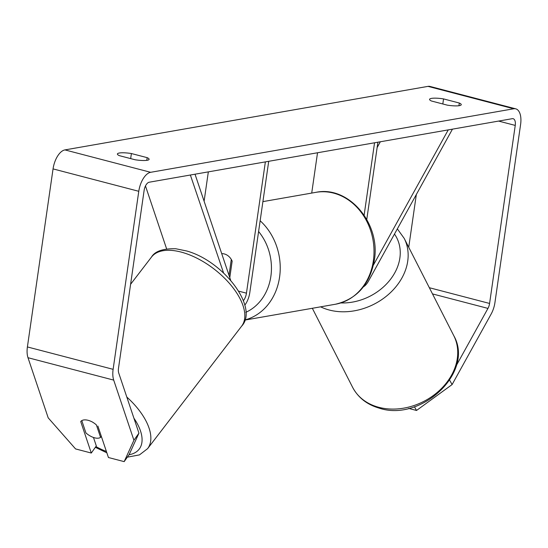 <?xml version="1.0" encoding="UTF-8"?>
<svg xmlns="http://www.w3.org/2000/svg" width="548" height="548" viewBox="0 0 548 548"><rect width="100%" height="100%" fill="white"/><g stroke="black" fill="none" stroke-linecap="round" stroke-linejoin="round"><path stroke-width="0.82" d="M452.449 129.157L368.455 281.145A15.317 7.61 -75.4 0 1 363.427 286.823M380.339 141.774L377.127 147.576M366.776 219.44L377.901 142.199M364.132 215.124L374.551 142.788M311.716 193.081L317.525 152.769M448.243 129.897L373.448 264.999M138.939 433.153L129.191 454.532L124.17 461.628L133.918 440.25L138.939 433.153L118.731 373.01A7.658 3.809 -75.4 0 1 118.478 368.393L144.131 190.362A7.658 3.809 -75.4 0 1 149.227 182.217L512.291 118.683A7.658 3.809 -75.4 0 1 513.154 118.711A7.658 3.809 -75.4 0 1 515.243 125.417L489.583 303.455A7.658 3.809 -75.4 0 1 487.96 308.401L456.299 365.591M459.32 103.031A12.762 2.452 -171.8 0 1 461.252 104.682A12.762 2.452 -171.8 0 1 459.34 105.661A12.762 2.452 -171.8 0 1 447.264 105.141L431.495 101.017A12.762 2.452 -171.8 0 1 429.564 99.366A12.762 2.452 -171.8 0 1 443.551 98.907L459.32 103.031L458.936 105.73M147.179 160.29A12.762 2.452 8.2 0 0 149.097 159.31A12.762 2.452 8.2 0 0 147.165 157.653L131.39 153.536A12.762 2.452 8.2 0 0 117.402 153.988A12.762 2.452 8.2 0 0 119.334 155.646L135.103 159.763A12.762 2.452 8.2 0 0 147.179 160.29M146.775 160.352L147.165 157.653M93.468 437.468L96.318 445.949L91.297 453.038L75.569 448.928L48.197 417.85L27.989 357.707A17.865 8.878 -75.4 0 1 27.4 346.939L53.053 168.9A17.865 8.878 -75.4 0 1 64.931 149.905L428.002 86.372A17.865 8.878 -75.4 0 1 430.022 86.44L515.736 108.833A17.865 8.878 -75.4 0 1 520.6 124.478L494.947 302.517A17.865 8.878 -75.4 0 1 491.145 314.059L452.107 384.566L416.528 410.466L414.439 406.76M133.918 440.25L113.703 380.107A17.865 8.878 -75.4 0 1 113.121 369.331L138.774 191.3A17.865 8.878 -75.4 0 1 150.652 172.305L513.723 108.771A17.865 8.878 -75.4 0 1 515.736 108.833M416.309 194.704L408.733 247.285M449.627 380.168L452.107 384.566M408.63 408.404L416.528 410.466M81.789 420.624L85.933 432.954A12.762 6.432 -142.5 0 0 94.085 437.667A12.762 6.432 -142.5 0 0 100.565 437.379L96.366 424.892A12.762 6.432 -142.5 0 0 92.071 421.85A12.762 6.692 -144.7 0 0 88.118 420.309A12.762 6.692 -144.7 0 0 80.72 421.563L91.297 453.038M97.866 426.043L108.436 457.518L124.17 461.628M130.664 158.605L131.39 153.536M442.818 103.976L443.551 98.907M190.368 175.018L223.57 272.931M145.48 185.964L166.619 248.881M244.771 305.174A15.317 7.61 104.6 0 0 249.799 292.591L268.712 161.311M243.367 300.701A8.932 4.439 104.6 0 0 246.449 293.173L265.362 161.893M204.109 201.226L208.336 171.873M229.009 275.329L231.297 259.451A12.762 10.802 -99.9 0 0 221.714 253.635A12.762 10.802 80.1 0 1 232.16 261.143L229.783 277.644M195.026 174.202L230.66 280.254M101.332 436.372L100.565 437.379M320.607 306.832A56.793 44.95 -27 0 0 328.341 309.771A56.793 44.95 -27 0 0 390.245 292.824A56.793 44.95 -27 0 0 404.191 238.373L453.778 335.671A56.793 44.95 153 0 1 439.825 390.114A56.793 44.95 153 0 1 377.928 407.068A56.793 44.95 153 0 1 352.576 387.244L312.333 308.284M394.512 234.085A50.409 39.901 153 0 1 390.258 279.658A50.409 39.901 153 0 1 340.829 302.934M64.931 149.905L150.652 172.305M428.002 86.372L513.723 108.771M432.495 293.913L487.96 308.401M429.337 287.714L489.583 303.455M498.625 121.081L515.243 125.417M27.989 357.707L113.703 380.107M27.4 346.939L113.121 369.331M53.053 168.9L138.774 191.3M238.675 291.146L246.449 293.173M260.149 220.769A56.793 48.06 80.1 0 1 279.576 277.158A56.793 48.06 80.1 0 1 244.792 319.977M245.785 312.326A50.409 42.655 -99.9 0 0 270.87 276.35A50.409 42.655 -99.9 0 0 258.594 231.516M244.751 320.107L335.465 304.236A56.793 48.06 -99.9 0 0 373.359 260.752A56.793 48.06 -99.9 0 0 315.888 192.348L262.903 201.623M95.886 446.558A50.409 25.4 -142.5 0 0 106.401 451.463M151.495 257.06C154.906 251.237 163.003 248.47 175.785 248.751L186.786 251.005C223.947 261.348 259.053 307.955 241.586 326.224A56.793 28.619 -142.5 0 0 232.277 286.816A56.793 28.619 -142.5 0 0 183.47 252.738A56.793 28.619 -142.5 0 0 151.495 257.06L130.602 284.275M129.04 454.744A50.409 25.4 -142.5 0 0 133.904 418.179M126.8 397.033A56.793 28.619 37.5 0 1 147.611 448.641L241.586 326.224M453.778 335.671C474.746 372.14 421.022 422.405 379.017 408.082C366.9 404.527 358.084 397.581 352.576 387.244M404.191 238.373L397.375 228.913M335.465 304.236C356.919 299.092 369.873 284.433 374.318 260.259C380.922 223.755 348.802 185.265 315.888 192.348M95.345 447.319L106.86 452.812M127.335 457.162L139.466 454.895L147.611 448.641"/></g></svg>
